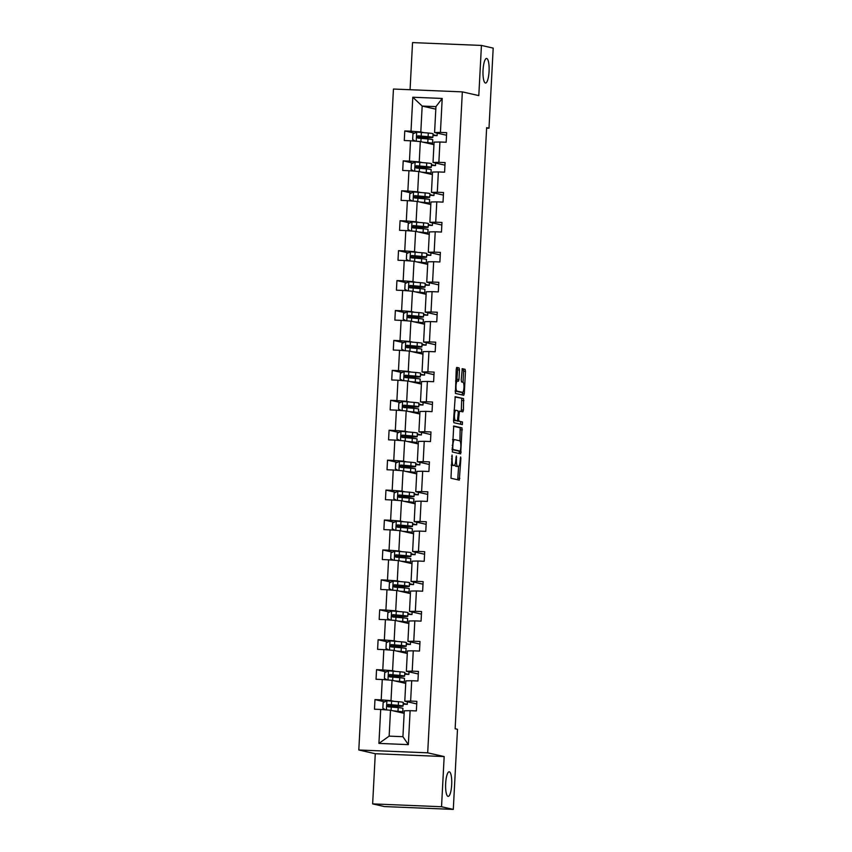 <?xml version="1.0" encoding="UTF-8"?>
<svg xmlns="http://www.w3.org/2000/svg" width="852" height="852" viewBox="0 0 852 852"><rect width="100%" height="100%" fill="white"/><g stroke="black" fill="none" stroke-linecap="round" stroke-linejoin="round"><path stroke-width="1.28" d="M485.416 83.027A12.311 3.035 92.4 0 0 485.555 83.049A12.311 3.035 92.4 0 0 489.08 71.153A12.311 3.035 92.4 0 0 486.705 58.468A12.311 3.035 92.4 0 0 486.567 58.458A12.311 3.035 92.4 0 0 483.031 70.343A12.311 3.035 92.4 0 0 485.416 83.027M448.024 796.364A12.311 3.035 92.4 0 0 448.163 796.386A12.311 3.035 92.4 0 0 451.698 784.49A12.311 3.035 92.4 0 0 449.313 771.806A12.311 3.035 92.4 0 0 449.174 771.784A12.311 3.035 92.4 0 0 445.649 783.68A12.311 3.035 92.4 0 0 448.024 796.364M452.05 455.011L450.974 478.249L459.303 480.134L460.9 458.344L460.623 456.949L460.112 460.794A6.039 1.491 92.4 0 1 458.387 466.491A6.039 1.491 92.4 0 1 458.323 466.481L457.63 466.321A6.039 1.491 92.4 0 1 456.459 459.963L456.342 455.98L455.82 459.814A6.039 1.491 92.4 0 1 454.095 465.512A6.039 1.491 92.4 0 1 454.02 465.512L453.328 465.352A6.039 1.491 92.4 0 1 452.167 458.983L452.05 455.011M459.473 369.938L459.111 367.947L456.757 367.414L456.225 369.204L455.415 393.411L463.733 395.296L464.297 393.517L465.458 371.291L465.096 369.31L462.253 368.66L461.22 379.96L461.582 381.941L462.977 382.26A5.048 1.246 92.4 0 1 463.957 387.468A5.048 1.246 92.4 0 1 462.508 392.346A5.048 1.246 92.4 0 1 462.455 392.335L456.981 391.1A5.048 1.246 92.4 0 1 456.001 385.892A5.048 1.246 92.4 0 1 457.449 381.014A5.048 1.246 92.4 0 1 457.503 381.025L458.44 381.227L458.983 379.449L459.473 369.938L457.62 369.864L457.247 367.872L456.502 367.702M478.803 95.605L481.433 45.433L493.191 48.106L488.995 128.205L486.641 127.672L455.138 728.769L457.492 729.301L453.296 809.4L441.538 806.737L444.169 756.565L427.693 752.827L462.338 91.878L478.803 95.605M453.711 425.989L452.348 451.975L460.687 453.871L462.029 427.874L453.711 425.989M453.52 420.707L455.224 396.702L463.563 398.587L463.424 410.089L462.881 411.867L459.473 411.101L458.6 419.195L458.962 421.176L462.476 421.974L462.348 424.615L453.882 422.698L453.52 420.707M481.433 45.433L412.538 42.6L410.068 89.726M444.169 756.565L375.274 753.722L372.643 803.894L441.538 806.737M372.643 803.894L384.412 806.567L453.296 809.4M446.533 135.244L434.584 132.529L435.947 106.628L442.209 98.449L440.431 132.411L446.672 132.667L446.171 142.252L439.93 141.996L438.865 162.338L445.095 162.594L444.595 172.189L438.365 171.934L437.3 192.264L443.53 192.52L443.029 202.116L436.788 201.86L435.723 222.202L441.964 222.457L441.464 232.042L435.223 231.787L434.158 252.128L440.399 252.384L439.888 261.979L433.657 261.724L432.592 282.055L438.823 282.31L438.322 291.906L432.081 291.65L431.016 311.992L437.257 312.247L436.757 321.832L430.516 321.577L429.451 341.918L435.692 342.174L435.191 351.769L428.95 351.514L427.885 371.845L434.115 372.1L433.615 381.696L427.385 381.44L426.32 401.782L432.55 402.037L432.049 411.623L425.808 411.367L424.743 431.708L430.984 431.964L430.484 441.56L424.243 441.304L423.178 461.635L429.419 461.89L428.907 471.486L422.677 471.231L421.612 491.572L427.842 491.828L427.342 501.413L421.101 501.157L420.036 521.499L426.277 521.754L425.776 531.35L419.535 531.094L418.47 551.425L424.711 551.681L424.211 561.276L417.97 561.021L416.905 581.352L423.146 581.618L422.635 591.203L416.404 590.947L415.339 611.289L421.57 611.544L421.069 621.14L414.828 620.884L413.763 641.215L420.004 641.471L419.503 651.066L413.263 650.811L412.198 671.142L418.438 671.408L417.927 680.993L411.697 680.737L410.632 701.079L416.862 701.334L416.362 710.93L410.121 710.674L408.342 744.627L378.927 743.413L380.706 709.46L374.475 709.205L374.976 699.609L381.206 699.865L382.271 679.534L376.041 679.268L376.541 669.683L382.782 669.938L383.847 649.597L377.606 649.341L378.107 639.745L384.348 640.001L385.413 619.67L379.172 619.415L379.683 609.819L385.913 610.075L386.978 589.744L380.748 589.477L381.249 579.892L387.49 580.148L388.555 559.807L382.314 559.551L382.814 549.955L389.055 550.211L390.12 529.88L383.879 529.625L384.38 520.029L390.621 520.284L391.686 499.954L385.455 499.687L385.956 490.102L392.186 490.358L393.251 470.016L387.021 469.761L387.522 460.165L393.762 460.421L394.827 440.09L388.587 439.834L389.087 430.239L395.328 430.494L396.393 410.163L390.152 409.897L390.663 400.312L396.894 400.568L397.959 380.226L391.728 379.971L392.229 370.375L398.47 370.631L399.535 350.3L393.294 350.044L393.794 340.449L400.035 340.704L401.1 320.373L394.859 320.107L395.36 310.522L401.601 310.778L402.666 290.436L396.425 290.181L396.936 280.585L403.166 280.84L404.231 260.51L398.001 260.254L398.502 250.658L404.743 250.914L405.808 230.583L399.567 230.317L400.067 220.732L406.308 220.987L407.373 200.646L401.132 200.39L401.643 190.795L407.874 191.05L408.939 170.72L402.708 170.464L403.209 160.868L409.45 161.124L410.515 140.793L404.274 140.527L404.775 130.942L411.015 131.197L412.794 97.234L442.209 98.449M434.584 132.529L440.431 132.411M427.693 752.827L358.809 749.994L393.443 89.034L462.338 91.878M421.964 162.508L419.237 161.891L420.302 141.56L433.956 144.648M431.432 164.66L435.521 165.586L431.389 165.416M435.649 163.062L435.521 165.586M420.302 141.56L410.515 140.793M419.237 161.891L409.45 161.124M444.968 165.171L433.018 162.466L434.083 142.124L439.93 141.996M433.018 162.466L438.865 162.338M420.398 192.445L417.672 191.828L418.737 171.486L432.379 174.585M429.866 194.586L433.956 195.513L429.823 195.342M434.083 192.989L433.956 195.513M418.737 171.486L408.939 170.72M417.672 191.828L407.874 191.05M443.402 195.097L431.453 192.392L432.518 172.051L438.365 171.934M431.453 192.392L437.3 192.264M418.822 222.372L416.106 221.754L417.171 201.423L430.814 204.512M428.29 224.523L432.379 225.45L428.258 225.279M432.518 222.915L432.379 225.45M417.171 201.423L407.373 200.646M416.106 221.754L406.308 220.987M441.826 225.035L429.887 222.319L430.952 201.988L436.788 201.86M429.887 222.319L435.723 222.202M417.256 252.298L414.53 251.681L415.606 231.35L429.248 234.438M426.724 254.45L430.814 255.376L426.682 255.206M430.952 252.852L430.814 255.376M415.606 231.35L405.808 230.583M414.53 251.681L404.743 250.914M440.26 254.961L428.311 252.256L429.376 231.914L435.223 231.787M428.311 252.256L434.158 252.128M415.691 282.236L412.964 281.618L414.029 261.276L427.683 264.376M425.159 284.376L429.248 285.303L425.116 285.132M429.376 282.779L429.248 285.303M414.029 261.276L404.231 260.51M412.964 281.618L403.166 280.84M438.695 284.887L426.745 282.182L427.81 261.841L433.657 261.724M426.745 282.182L432.592 282.055M414.125 312.162L411.399 311.544L412.464 291.214L426.106 294.302M423.593 314.313L427.683 315.24L423.55 315.07M427.81 312.705L427.683 315.24M412.464 291.214L402.666 290.436M411.399 311.544L401.601 310.778M437.119 314.825L425.18 312.109L426.245 291.778L432.081 291.65M425.18 312.109L431.016 311.992M412.549 342.089L409.833 341.471L410.898 321.14L424.541 324.229M422.017 344.24L426.106 345.166L421.985 344.996M426.245 342.642L426.106 345.166M410.898 321.14L401.1 320.373M409.833 341.471L400.035 340.704M435.553 344.751L423.604 342.046L424.669 321.705L430.516 321.577M423.604 342.046L429.451 341.918M410.983 372.026L408.257 371.408L409.322 351.067L422.975 354.166M420.451 374.166L424.541 375.093L420.409 374.923M424.669 372.569L424.541 375.093M409.322 351.067L399.535 350.3M408.257 371.408L398.47 370.631M433.987 374.678L422.038 371.973L423.103 351.631L428.95 351.514M422.038 371.973L427.885 371.845M409.418 401.952L406.692 401.335L407.757 381.004L421.399 384.092M418.886 404.104L422.975 405.03L418.843 404.86M423.103 402.495L422.975 405.03M407.757 381.004L397.959 380.226M406.692 401.335L396.894 400.568M432.422 404.615L420.473 401.899L421.538 381.568L427.385 381.44M420.473 401.899L426.32 401.782M407.852 431.879L405.126 431.261L406.191 410.93L419.834 414.019M417.31 434.03L421.399 434.957L417.278 434.786M421.538 432.433L421.399 434.957M406.191 410.93L396.393 410.163M405.126 431.261L395.328 430.494M430.846 434.541L418.907 431.836L419.972 411.495L425.808 411.367M418.907 431.836L424.743 431.708M406.276 461.816L403.56 461.198L404.625 440.857L418.268 443.956M415.744 463.957L419.834 464.883L415.701 464.713M419.972 462.359L419.834 464.883M404.625 440.857L394.827 440.09M403.56 461.198L393.762 460.421M429.28 464.468L417.331 461.763L418.396 441.421L424.243 441.304M417.331 461.763L423.178 461.635M404.711 491.742L401.984 491.125L403.049 470.794L416.703 473.882M414.178 493.894L418.268 494.82L414.136 494.65M418.396 492.286L418.268 494.82M403.049 470.794L393.251 470.016M401.984 491.125L392.186 490.358M427.715 494.405L415.765 491.689L416.83 471.358L422.677 471.231M415.765 491.689L421.612 491.572M403.145 521.669L400.419 521.051L401.484 500.72L415.126 503.809M412.613 523.82L416.703 524.747L412.57 524.576M416.83 522.223L416.703 524.747M401.484 500.72L391.686 499.954M400.419 521.051L390.621 520.284M426.138 524.331L414.2 521.626L415.265 501.285L421.101 501.157M414.2 521.626L420.036 521.499M401.569 551.606L398.853 550.988L399.918 530.647L413.561 533.746M411.037 553.747L415.126 554.673L411.005 554.503M415.265 552.149L415.126 554.673M399.918 530.647L390.12 529.88M398.853 550.988L389.055 550.211M424.573 554.258L412.624 551.553L413.689 531.211L419.535 531.094M412.624 551.553L418.47 551.425M400.003 581.533L397.277 580.915L398.342 560.573L411.995 563.673M409.471 583.684L413.561 584.61L409.429 584.44M413.689 582.076L413.561 584.61M398.342 560.573L388.555 559.807M397.277 580.915L387.49 580.148M423.007 584.195L411.058 581.479L412.123 561.148L417.97 561.021M411.058 581.479L416.905 581.352M398.438 611.459L395.711 610.841L396.776 590.511L410.419 593.599M407.906 613.61L411.995 614.537L407.863 614.367M412.123 612.013L411.995 614.537M396.776 590.511L386.978 589.744M395.711 610.841L385.913 610.075M421.442 614.122L409.493 611.417L410.558 591.075L416.404 590.947M409.493 611.417L415.339 611.289M396.872 641.396L394.146 640.779L395.211 620.437L408.853 623.536M406.329 643.537L410.419 644.463L406.297 644.293M410.558 641.939L410.419 644.463M395.211 620.437L385.413 619.67M394.146 640.779L384.348 640.001M419.866 644.048L407.927 641.343L408.992 621.001L414.828 620.884M407.927 641.343L413.763 641.215M395.296 671.323L392.58 670.705L393.645 650.364L407.288 653.463M404.764 673.474L408.853 674.401L404.721 674.23M408.992 671.866L408.853 674.401M393.645 650.364L383.847 649.597M392.58 670.705L382.782 669.938M418.3 673.985L406.351 671.269L407.416 650.939L413.263 650.811M406.351 671.269L412.198 671.142M393.73 701.249L391.004 700.632L392.069 680.301L405.722 683.389M403.198 703.401L407.288 704.327L403.156 704.157M407.416 701.803L407.288 704.327M392.069 680.301L382.271 679.534M391.004 700.632L381.206 699.865M416.734 703.912L404.785 701.207L405.85 680.865L411.697 680.737M404.785 701.207L410.632 701.079M378.927 743.413L389.151 736.128L390.504 710.227L404.146 713.326M390.504 710.227L380.706 709.46M375.274 753.722L358.809 749.994M486.62 128.109L488.995 128.205M435.947 106.628L422.166 106.063L420.813 131.964L423.529 132.582M435.809 109.162L422.166 106.063L412.794 97.234M389.151 736.128L402.921 736.692L404.285 710.792L410.121 710.674M432.997 134.733L437.087 135.66L432.965 135.489M437.225 133.125L437.087 135.66M427.491 138.929L427.566 137.619M425.925 168.856L426 167.546M424.36 198.782L424.424 197.472M422.794 228.719L422.858 227.409M421.218 258.646L421.293 257.336M419.653 288.572L419.716 287.262M418.087 318.51L418.151 317.2M416.511 348.436L416.585 347.126M414.945 378.363L415.02 377.053M413.38 408.3L413.444 406.99M411.814 438.226L411.878 436.916M410.238 468.153L410.313 466.843M408.672 498.09L408.736 496.78M407.107 528.016L407.171 526.706M405.531 557.943L405.605 556.633M403.965 587.88L404.04 586.57M402.4 617.807L402.463 616.497M400.834 647.733L400.898 646.423M399.258 677.67L399.332 676.36M397.692 707.597L397.756 706.287M402.921 736.692L408.342 744.627M420.813 131.964L411.015 131.197M384.699 701.814L374.976 699.609M386.265 671.887L376.541 669.683M387.841 641.95L378.107 639.745M389.407 612.024L379.683 609.819M390.972 582.097L381.249 579.892M392.538 552.16L382.814 549.955M394.114 522.233L384.38 520.029M395.679 492.307L385.956 490.102M397.245 462.37L387.522 460.165M398.821 432.443L389.087 430.239M400.387 402.517L390.663 400.312M401.952 372.58L392.229 370.375M403.518 342.653L393.794 340.449M405.094 312.727L395.36 310.522M406.66 282.789L396.936 280.585M408.225 252.863L398.502 250.658M409.801 222.936L400.067 220.732M411.367 192.999L401.643 190.795M412.932 163.073L403.209 160.868M414.498 133.146L404.775 130.942M451.198 465.096A6.039 1.491 92.4 0 0 451.464 465.277L453.328 465.352M452.295 465.437A6.039 1.491 92.4 0 1 452.231 465.437A6.039 1.491 92.4 0 1 452.167 465.426L451.464 465.277M454.904 464.67A6.039 1.491 92.4 0 0 455.767 466.246L457.63 466.321M456.597 466.406A6.039 1.491 92.4 0 1 456.523 466.417A6.039 1.491 92.4 0 1 456.459 466.406L455.767 466.246M457.705 479.772L458.61 466.438M459.942 440.953L460.165 427.8L453.424 426.266M459.079 453.509L459.409 451.081M452.742 448.067L452.998 449.462L460.304 451.113L460.825 447.14A6.039 1.491 92.4 0 0 459.665 440.772L454.68 439.643A6.039 1.491 92.4 0 0 454.606 439.632A6.039 1.491 92.4 0 0 452.881 445.33L452.742 448.067L452.092 448.035M458.461 451.038L452.007 449.579M454.542 439.643L452.817 439.568A6.039 1.491 92.4 0 0 452.753 439.557A6.039 1.491 92.4 0 0 452.529 439.611M454.968 396.989L463.563 398.587M461.283 411.505L461.699 398.512M456.885 420.803L462.476 421.974M460.708 424.243L460.612 421.9M455.99 410.313A5.048 1.246 92.4 0 0 455.937 410.302A5.048 1.246 92.4 0 0 454.489 415.18A5.048 1.246 92.4 0 0 455.469 420.387L457.417 420.824L458.28 412.73L457.918 410.749L455.99 410.313M455.884 410.302L454.127 410.238A5.048 1.246 92.4 0 0 454.073 410.227L455.937 410.302M453.541 420.292A5.048 1.246 92.4 0 0 453.605 420.313L455.469 420.387M455.554 420.75L453.605 420.313M456.778 380.982L457.62 369.864M457.396 381.014L455.639 380.94A5.048 1.246 92.4 0 0 455.607 380.94L457.449 381.014M455.075 391.004A5.048 1.246 92.4 0 0 455.117 391.015L456.981 391.1M460.698 392.261A5.048 1.246 92.4 0 1 460.644 392.271A5.048 1.246 92.4 0 1 460.591 392.261L455.117 391.015M463.019 382.271L463.594 371.216L463.232 369.225L461.997 368.948M462.157 394.934L462.487 392.346L460.591 392.261M394.338 711.101L396.297 711.282A12.216 0.532 3 0 1 400.248 711.889A12.216 0.532 3 0 1 398.608 712.07M393.23 710.845L397.99 711.292A14.708 0.65 3 0 1 402.751 712.016A14.708 0.65 3 0 1 399.418 712.251M385.583 709.844L382.857 708.278L383.155 702.527L386.978 700.759L398.491 701.697A14.708 0.65 3 0 1 403.252 702.421L403.06 706.063A14.708 0.65 -177 0 0 398.299 705.339L388.246 704.476C386.691 705.168 386.659 705.935 388.129 706.777L398.182 707.639A14.708 0.65 3 0 1 402.932 708.374L402.751 712.016M403.06 706.063A14.708 0.65 -177 0 1 395.658 706.244L389.865 706.202L390.972 706.979M388.544 706.798L387.713 706.18M387.649 705.999L394.423 706.084L394.465 705.136M388.8 706.936C387.266 706.074 387.309 705.307 388.927 704.625L396.617 705.328A12.216 0.532 3 0 1 400.557 705.935A12.216 0.532 3 0 1 394.423 706.084M395.914 681.174L397.873 681.355A12.216 0.532 3 0 1 401.814 681.951A12.216 0.532 3 0 1 400.174 682.132M394.795 680.918L399.556 681.355A14.708 0.65 3 0 1 404.317 682.09A14.708 0.65 3 0 1 400.983 682.324M387.159 679.917L384.422 678.352L384.731 672.59L388.555 670.833L400.057 671.77A14.708 0.65 3 0 1 404.817 672.494L404.625 676.137A14.708 0.65 -177 0 0 399.865 675.412L389.811 674.55C388.267 675.231 388.224 675.998 389.694 676.85L399.748 677.713A14.708 0.65 3 0 1 404.508 678.437L404.317 682.09M404.625 676.137A14.708 0.65 -177 0 1 397.224 676.307L391.43 676.264L392.538 677.042M390.109 676.871L389.279 676.254M389.226 676.062L395.988 676.147L396.042 675.199M390.376 676.999C388.842 676.137 388.874 675.37 390.493 674.699L398.182 675.402A12.216 0.532 3 0 1 402.133 676.009A12.216 0.532 3 0 1 395.988 676.147M397.479 651.237L399.439 651.418A12.216 0.532 3 0 1 403.39 652.025A12.216 0.532 3 0 1 401.75 652.206M396.361 650.981L401.122 651.429A14.708 0.65 3 0 1 405.882 652.153A14.708 0.65 3 0 1 402.559 652.387M388.725 649.98L385.999 648.425L386.297 642.664L390.12 640.896L401.633 641.833A14.708 0.65 3 0 1 406.383 642.557L406.191 646.21A14.708 0.65 -177 0 0 401.441 645.475L391.387 644.613C389.833 645.305 389.79 646.072 391.26 646.924L401.313 647.786A14.708 0.65 3 0 1 406.074 648.51L405.882 652.153M406.191 646.21A14.708 0.65 -177 0 1 398.8 646.38L392.996 646.338L394.103 647.115M391.675 646.945L390.844 646.327M390.791 646.135L397.554 646.221L397.607 645.273M391.941 647.073C390.408 646.21 390.45 645.443 392.058 644.772L399.748 645.475A12.216 0.532 3 0 1 403.699 646.072A12.216 0.532 3 0 1 397.554 646.221M399.045 621.31L401.004 621.491A12.216 0.532 3 0 1 404.956 622.098A12.216 0.532 3 0 1 403.315 622.279M397.937 621.055L402.698 621.502A14.708 0.65 3 0 1 407.448 622.226A14.708 0.65 3 0 1 404.125 622.461M390.291 620.054L387.564 618.488L387.862 612.737L391.686 610.969L403.198 611.906A14.708 0.65 3 0 1 407.959 612.631L407.767 616.273A14.708 0.65 -177 0 0 403.007 615.549L392.953 614.686C391.398 615.378 391.356 616.145 392.836 616.986L402.889 617.849A14.708 0.65 3 0 1 407.639 618.584L407.448 622.226M407.767 616.273A14.708 0.65 -177 0 1 400.365 616.454L394.572 616.411L395.679 617.189M393.241 617.008L392.41 616.39M392.357 616.209L399.119 616.294L399.173 615.346M393.507 617.146C391.973 616.284 392.016 615.517 393.635 614.835L401.313 615.538A12.216 0.532 3 0 1 405.264 616.145A12.216 0.532 3 0 1 399.119 616.294M400.621 591.384L402.57 591.565A12.216 0.532 3 0 1 406.521 592.161A12.216 0.532 3 0 1 404.881 592.342M399.503 591.128L404.263 591.565A14.708 0.65 3 0 1 409.024 592.3A14.708 0.65 3 0 1 405.69 592.534M391.867 590.127L389.13 588.562L389.428 582.8L393.262 581.043L404.764 581.98A14.708 0.65 3 0 1 409.524 582.704L409.333 586.346A14.708 0.65 -177 0 0 404.572 585.622L394.519 584.76C392.974 585.441 392.932 586.219 394.401 587.06L404.455 587.923A14.708 0.65 3 0 1 409.216 588.647L409.024 592.3M409.333 586.346A14.708 0.65 -177 0 1 401.931 586.517L396.137 586.474L397.245 587.252M394.817 587.081L393.986 586.464M393.922 586.272L400.696 586.357L400.738 585.409M395.072 587.209C393.539 586.346 393.581 585.58 395.2 584.909L402.889 585.612A12.216 0.532 3 0 1 406.83 586.219A12.216 0.532 3 0 1 400.696 586.357M402.187 561.447L404.146 561.628A12.216 0.532 3 0 1 408.087 562.235A12.216 0.532 3 0 1 406.457 562.416M401.068 561.191L405.829 561.638A14.708 0.65 3 0 1 410.589 562.363A14.708 0.65 3 0 1 407.267 562.597M393.432 560.19L390.695 558.635L391.004 552.873L394.827 551.106L406.34 552.043A14.708 0.65 3 0 1 411.09 552.778L410.898 556.42A14.708 0.65 -177 0 0 406.148 555.685L396.095 554.822C394.54 555.515 394.497 556.281 395.967 557.133L406.021 557.996A14.708 0.65 3 0 1 410.781 558.72L410.589 562.363M410.898 556.42A14.708 0.65 -177 0 1 403.497 556.59L397.703 556.548L398.811 557.325M396.382 557.155L395.552 556.537M395.498 556.345L402.261 556.431L402.314 555.483M396.649 557.283C395.115 556.42 395.147 555.653 396.766 554.982L404.455 555.685A12.216 0.532 3 0 1 408.406 556.281A12.216 0.532 3 0 1 402.261 556.431M403.752 531.52L405.712 531.701A12.216 0.532 3 0 1 409.663 532.308A12.216 0.532 3 0 1 408.023 532.489M402.634 531.265L407.405 531.712A14.708 0.65 3 0 1 412.155 532.436A14.708 0.65 3 0 1 408.832 532.67M394.998 530.263L392.271 528.698L392.57 522.947L396.393 521.179L407.906 522.116A14.708 0.65 3 0 1 412.656 522.84L412.464 526.483A14.708 0.65 -177 0 0 407.714 525.759L397.66 524.896C396.105 525.588 396.063 526.355 397.533 527.196L407.597 528.059A14.708 0.65 3 0 1 412.347 528.794L412.155 532.436M412.464 526.483A14.708 0.65 -177 0 1 405.073 526.664L399.279 526.621L400.376 527.399M397.948 527.218L397.117 526.611M397.064 526.419L403.827 526.504L403.88 525.556M398.214 527.356C396.681 526.493 396.723 525.727 398.331 525.045L406.021 525.748A12.216 0.532 3 0 1 409.972 526.355A12.216 0.532 3 0 1 403.827 526.504M405.318 501.594L407.277 501.775A12.216 0.532 3 0 1 411.228 502.371A12.216 0.532 3 0 1 409.588 502.552M404.21 501.338L408.971 501.775A14.708 0.65 3 0 1 413.721 502.51A14.708 0.65 3 0 1 410.398 502.744M396.563 500.337L393.837 498.771L394.135 493.02L397.959 491.253L409.471 492.19A14.708 0.65 3 0 1 414.232 492.914L414.04 496.556A14.708 0.65 -177 0 0 409.279 495.832L399.226 494.969C397.671 495.651 397.639 496.428 399.109 497.27L409.162 498.132A14.708 0.65 3 0 1 413.912 498.857L413.721 502.51M414.04 496.556A14.708 0.65 -177 0 1 406.638 496.727L400.845 496.684L401.952 497.462M399.524 497.291L398.693 496.673M398.63 496.482L405.403 496.567L405.445 495.619M399.78 497.419C398.246 496.556 398.289 495.789 399.907 495.118L407.597 495.821A12.216 0.532 3 0 1 411.537 496.428A12.216 0.532 3 0 1 405.403 496.567M406.894 471.657L408.853 471.838A12.216 0.532 3 0 1 412.794 472.445A12.216 0.532 3 0 1 411.154 472.626M405.776 471.401L410.536 471.848A14.708 0.65 3 0 1 415.297 472.572A14.708 0.65 3 0 1 411.963 472.807M398.14 470.4L395.403 468.845L395.711 463.083L399.535 461.315L411.037 462.253A14.708 0.65 3 0 1 415.797 462.987L415.606 466.63A14.708 0.65 -177 0 0 410.845 465.895L400.791 465.032C399.247 465.724 399.205 466.491 400.674 467.343L410.728 468.206A14.708 0.65 3 0 1 415.488 468.93L415.297 472.572M415.606 466.63A14.708 0.65 -177 0 1 408.204 466.8L402.41 466.758L403.518 467.535M401.09 467.365L400.259 466.747M400.206 466.555L406.968 466.64L407.022 465.693M401.356 467.492C399.822 466.63 399.854 465.863 401.473 465.192L409.162 465.895A12.216 0.532 3 0 1 413.113 466.502A12.216 0.532 3 0 1 406.968 466.64M408.459 441.73L410.419 441.911A12.216 0.532 3 0 1 414.37 442.518A12.216 0.532 3 0 1 412.73 442.699M407.341 441.474L412.102 441.922A14.708 0.65 3 0 1 416.862 442.646A14.708 0.65 3 0 1 413.539 442.88M399.705 440.473L396.979 438.908L397.277 433.157L401.1 431.389L412.613 432.326A14.708 0.65 3 0 1 417.363 433.05L417.171 436.693A14.708 0.65 -177 0 0 412.421 435.968L402.368 435.106C400.813 435.798 400.77 436.565 402.24 437.406L412.293 438.269A14.708 0.65 3 0 1 417.054 439.004L416.862 442.646M417.171 436.693A14.708 0.65 -177 0 1 409.78 436.874L403.976 436.831L405.083 437.608M402.655 437.427L401.825 436.82M401.771 436.629L408.534 436.714L408.587 435.766M402.921 437.566C401.388 436.703 401.43 435.936 403.039 435.255L410.728 435.958A12.216 0.532 3 0 1 414.679 436.565A12.216 0.532 3 0 1 408.534 436.714M410.025 411.804L411.985 411.985A12.216 0.532 3 0 1 415.936 412.581A12.216 0.532 3 0 1 414.296 412.762M408.917 411.548L413.678 411.985A14.708 0.65 3 0 1 418.428 412.719A14.708 0.65 3 0 1 415.105 412.954M401.271 410.547L398.544 408.981L398.842 403.23L402.666 401.462L414.178 402.4A14.708 0.65 3 0 1 418.939 403.124L418.747 406.766A14.708 0.65 -177 0 0 413.987 406.042L403.933 405.179C402.378 405.861 402.336 406.638 403.816 407.48L413.87 408.342A14.708 0.65 3 0 1 418.62 409.067L418.428 412.719M418.747 406.766A14.708 0.65 -177 0 1 411.346 406.937L405.552 406.894L406.66 407.671M404.221 407.501L403.39 406.883M403.337 406.692L410.1 406.777L410.153 405.829M404.487 407.629C402.953 406.766 402.996 405.999 404.604 405.328L412.293 406.031A12.216 0.532 3 0 1 416.245 406.638A12.216 0.532 3 0 1 410.1 406.777M411.601 381.866L413.55 382.047A12.216 0.532 3 0 1 417.501 382.654A12.216 0.532 3 0 1 415.861 382.836M410.483 381.611L415.243 382.058A14.708 0.65 3 0 1 420.004 382.782A14.708 0.65 3 0 1 416.671 383.017M402.836 380.61L400.11 379.055L400.408 373.293L404.242 371.525L415.744 372.462A14.708 0.65 3 0 1 420.505 373.197L420.313 376.84A14.708 0.65 -177 0 0 415.552 376.115L405.499 375.242C403.944 375.934 403.912 376.701 405.382 377.553L415.435 378.416A14.708 0.65 3 0 1 420.196 379.14L420.004 382.782M420.313 376.84A14.708 0.65 -177 0 1 412.911 377.01L407.118 376.967L408.225 377.745M405.797 377.574L404.966 376.957M404.902 376.765L411.676 376.85L411.718 375.902M406.053 377.702C404.519 376.84 404.562 376.073 406.18 375.402L413.87 376.105A12.216 0.532 3 0 1 417.81 376.712A12.216 0.532 3 0 1 411.676 376.85M413.167 351.94L415.126 352.121A12.216 0.532 3 0 1 419.067 352.728A12.216 0.532 3 0 1 417.437 352.909M412.048 351.684L416.809 352.132A14.708 0.65 3 0 1 421.57 352.856A14.708 0.65 3 0 1 418.247 353.09M404.412 350.683L401.675 349.118L401.984 343.367L405.808 341.599L417.31 342.536A14.708 0.65 3 0 1 422.07 343.26L421.878 346.902A14.708 0.65 -177 0 0 417.129 346.178L407.064 345.316C405.52 346.008 405.477 346.775 406.947 347.616L417.001 348.479A14.708 0.65 3 0 1 421.761 349.213L421.57 352.856M421.878 346.902A14.708 0.65 -177 0 1 414.477 347.083L408.683 347.041L409.791 347.818M407.362 347.637L406.532 347.03M406.479 346.839L413.241 346.924L413.295 345.976M407.629 347.776C406.095 346.913 406.127 346.146 407.746 345.465L415.435 346.168A12.216 0.532 3 0 1 419.386 346.775A12.216 0.532 3 0 1 413.241 346.924M414.732 322.013L416.692 322.194A12.216 0.532 3 0 1 420.643 322.791A12.216 0.532 3 0 1 419.003 322.972M413.614 321.758L418.385 322.194A14.708 0.65 3 0 1 423.135 322.929A14.708 0.65 3 0 1 419.812 323.164M405.978 320.757L403.252 319.191L403.55 313.44L407.373 311.672L418.886 312.609A14.708 0.65 3 0 1 423.636 313.334L423.444 316.976A14.708 0.65 -177 0 0 418.694 316.252L408.64 315.389C407.086 316.071 407.043 316.848 408.513 317.69L418.577 318.552A14.708 0.65 3 0 1 423.327 319.276L423.135 322.929M423.444 316.976A14.708 0.65 -177 0 1 416.053 317.146L410.249 317.104L411.356 317.881M408.928 317.711L408.097 317.093M408.044 316.901L414.807 316.987L414.86 316.039M409.194 317.839C407.661 316.976 407.703 316.209 409.311 315.538L417.001 316.241A12.216 0.532 3 0 1 420.952 316.848A12.216 0.532 3 0 1 414.807 316.987M416.298 292.076L418.257 292.257A12.216 0.532 3 0 1 422.209 292.864A12.216 0.532 3 0 1 420.568 293.045M415.19 291.821L419.951 292.268A14.708 0.65 3 0 1 424.701 292.992A14.708 0.65 3 0 1 421.378 293.226M407.544 290.82L404.817 289.265L405.115 283.503L408.939 281.735L420.451 282.672A14.708 0.65 3 0 1 425.212 283.407L425.02 287.049A14.708 0.65 -177 0 0 420.26 286.325L410.206 285.452C408.651 286.144 408.619 286.911 410.089 287.763L420.142 288.626A14.708 0.65 3 0 1 424.892 289.35L424.701 292.992M425.02 287.049A14.708 0.65 -177 0 1 417.618 287.22L411.825 287.177L412.932 287.955M410.494 287.784L409.674 287.167M409.61 286.975L416.383 287.06L416.426 286.112M410.76 287.912C409.226 287.049 409.269 286.283 410.888 285.612L418.577 286.315A12.216 0.532 3 0 1 422.517 286.922A12.216 0.532 3 0 1 416.383 287.06M417.874 262.15L419.834 262.331A12.216 0.532 3 0 1 423.774 262.938A12.216 0.532 3 0 1 422.134 263.119M416.756 261.894L421.516 262.341A14.708 0.65 3 0 1 426.277 263.066A14.708 0.65 3 0 1 422.943 263.3M409.12 260.893L406.383 259.327L406.692 253.576L410.515 251.809L422.017 252.746A14.708 0.65 3 0 1 426.777 253.47L426.586 257.112A14.708 0.65 -177 0 0 421.825 256.388L411.772 255.525C410.227 256.218 410.185 256.985 411.654 257.826L421.708 258.688A14.708 0.65 3 0 1 426.469 259.423L426.277 263.066M426.586 257.112A14.708 0.65 -177 0 1 419.184 257.293L413.39 257.251L414.498 258.028M412.07 257.847L411.239 257.24M411.186 257.048L417.949 257.134L418.002 256.186M412.336 257.986C410.802 257.123 410.834 256.356 412.453 255.675L420.142 256.388A12.216 0.532 3 0 1 424.094 256.985A12.216 0.532 3 0 1 417.949 257.134M419.44 232.223L421.399 232.404A12.216 0.532 3 0 1 425.35 233.001A12.216 0.532 3 0 1 423.71 233.182M418.321 231.968L423.082 232.404A14.708 0.65 3 0 1 427.842 233.139A14.708 0.65 3 0 1 424.52 233.373M410.685 230.967L407.959 229.401L408.257 223.65L412.08 221.882L423.593 222.819A14.708 0.65 3 0 1 428.343 223.543L428.151 227.186A14.708 0.65 -177 0 0 423.401 226.462L413.348 225.599C411.793 226.281 411.75 227.058 413.22 227.899L423.274 228.762A14.708 0.65 3 0 1 428.034 229.486L427.842 233.139M428.151 227.186A14.708 0.65 -177 0 1 420.75 227.356L414.956 227.314L416.064 228.091M413.635 227.921L412.805 227.303M412.751 227.111L419.514 227.196L419.567 226.249M413.902 228.048C412.368 227.186 412.411 226.419 414.019 225.748L421.708 226.451A12.216 0.532 3 0 1 425.659 227.058A12.216 0.532 3 0 1 419.514 227.196M421.005 202.286L422.965 202.467A12.216 0.532 3 0 1 426.916 203.074A12.216 0.532 3 0 1 425.276 203.255M419.898 202.041L424.658 202.478A14.708 0.65 3 0 1 429.408 203.202A14.708 0.65 3 0 1 426.085 203.436M412.251 201.029L409.524 199.475L409.823 193.713L413.646 191.945L425.159 192.882A14.708 0.65 3 0 1 429.919 193.617L429.727 197.259A14.708 0.65 -177 0 0 424.967 196.535L414.913 195.662C413.358 196.354 413.316 197.121 414.796 197.973L424.85 198.835A14.708 0.65 3 0 1 429.6 199.56L429.408 203.202M429.727 197.259A14.708 0.65 -177 0 1 422.326 197.43L416.532 197.387L417.629 198.165M415.201 197.994L414.37 197.376M414.317 197.185L421.08 197.27L421.133 196.322M415.467 198.122C413.934 197.259 413.976 196.492 415.584 195.822L423.274 196.524A12.216 0.532 3 0 1 427.225 197.131A12.216 0.532 3 0 1 421.08 197.27M422.581 172.36L424.53 172.541A12.216 0.532 3 0 1 428.481 173.148A12.216 0.532 3 0 1 426.841 173.329M421.463 172.104L426.224 172.551A14.708 0.65 3 0 1 430.984 173.275A14.708 0.65 3 0 1 427.651 173.51M413.816 171.103L411.09 169.537L411.388 163.786L415.222 162.018L426.724 162.956A14.708 0.65 3 0 1 431.485 163.68L431.293 167.322A14.708 0.65 -177 0 0 426.532 166.598L416.479 165.735C414.924 166.428 414.892 167.194 416.362 168.036L426.415 168.898A14.708 0.65 3 0 1 431.176 169.633L430.984 173.275M431.293 167.322A14.708 0.65 -177 0 1 423.891 167.503L418.098 167.461L419.205 168.238M416.777 168.057L415.946 167.45M415.882 167.258L422.656 167.343L422.698 166.396M417.033 168.195C415.499 167.333 415.542 166.566 417.16 165.884L424.85 166.598A12.216 0.532 3 0 1 428.79 167.194A12.216 0.532 3 0 1 422.656 167.343M424.147 142.433L426.106 142.614A12.216 0.532 3 0 1 430.047 143.211A12.216 0.532 3 0 1 428.418 143.392M423.029 142.177L427.789 142.614A14.708 0.65 3 0 1 432.55 143.349A14.708 0.65 3 0 1 429.227 143.583M415.393 141.176L412.656 139.611L412.964 133.86L416.788 132.092L428.29 133.029A14.708 0.65 3 0 1 433.05 133.753L432.859 137.396A14.708 0.65 -177 0 0 428.109 136.671L418.044 135.809C416.5 136.49 416.458 137.268 417.927 138.109L427.981 138.972A14.708 0.65 3 0 1 432.741 139.696L432.55 143.349M432.859 137.396A14.708 0.65 -177 0 1 425.457 137.566L419.663 137.534L420.771 138.301M418.343 138.13L417.512 137.513M417.459 137.321L424.221 137.406L424.275 136.469M418.609 138.258C417.075 137.396 417.107 136.629 418.726 135.958L426.415 136.661A12.216 0.532 3 0 1 430.367 137.268A12.216 0.532 3 0 1 424.221 137.406M451.517 458.962L452.167 458.983M452.167 465.426L454.02 465.512M455.948 457.343L456.597 457.375M455.809 459.931L456.459 459.963M456.459 466.406L458.323 466.481M460.24 458.323L460.9 458.344M457.982 478.281L459.846 478.355M451.656 456.374L452.305 456.395M460.165 427.8L462.029 427.874M460.527 429.781L462.391 429.866M459.366 452.007L461.22 452.082M452.018 449.419L452.998 449.462M452.231 445.308L452.881 445.33M462.061 400.504L463.925 400.578M461.56 410.014L463.424 410.089M458.28 412.858L458.93 412.879M457.95 419.163L458.6 419.195M457.098 421.101L458.962 421.176M457.119 379.374L458.983 379.449M463.232 369.225L465.096 369.31M463.594 371.216L465.458 371.291M462.434 393.443L464.297 393.517M457.247 367.872L459.111 367.947M386.883 700.802L386.414 709.908M398.182 707.639L397.99 711.292M395.104 706.223L395.051 707.352M390.898 705.988L390.962 704.806M398.491 701.697L398.299 705.339M391.27 707L391.089 710.366M391.579 701.058L391.387 704.7M397.021 706.276L396.957 707.533M388.927 704.625L388.246 704.476M390.759 706.425L388.342 706.329M388.459 670.875L387.979 679.981M399.748 677.713L399.556 681.355M396.67 676.296L396.617 677.425M392.463 676.051L392.527 674.88M400.057 671.77L399.865 675.412M392.836 677.074L392.655 680.428M393.145 671.12L392.953 674.773M398.587 676.339L398.523 677.596M390.493 674.699L389.811 674.55M392.335 676.499L389.907 676.403M390.024 640.949L389.545 650.044M401.313 647.786L401.122 651.429M398.246 646.37L398.182 647.488M394.029 646.125L394.093 644.953M401.633 641.833L401.441 645.475M394.401 647.137L394.231 650.502M394.71 641.194L394.529 644.836M400.163 646.412L400.099 647.669M392.058 644.772L391.387 644.613M393.901 646.572L391.483 646.466M391.59 611.012L391.121 620.118M402.889 617.849L402.698 621.502M399.812 616.433L399.748 617.562M395.605 616.198L395.669 615.016M403.198 611.906L403.007 615.549M395.978 617.21L395.797 620.576M396.286 611.267L396.095 614.91M401.729 616.486L401.665 617.743M393.635 614.835L392.953 614.686M395.466 616.635L393.049 616.539M393.166 581.085L392.687 590.191M404.455 587.923L404.263 591.565M401.377 586.506L401.324 587.635M397.17 586.261L397.234 585.09M404.764 581.98L404.572 585.622M397.543 587.284L397.362 590.638M397.852 581.33L397.66 584.983M403.294 586.549L403.23 587.805M395.2 584.909L394.519 584.76M397.032 586.708L394.614 586.613M394.732 551.159L394.252 560.254M406.021 557.996L405.829 561.638M402.953 556.58L402.889 557.698M398.736 556.335L398.8 555.163M406.34 552.043L406.148 555.685M399.109 557.346L398.938 560.712M399.418 551.404L399.226 555.046M404.87 556.622L404.796 557.879M396.766 554.982L396.095 554.822M398.608 556.782L396.18 556.676M396.297 521.222L395.818 530.327M407.597 528.059L407.405 531.712M404.519 526.642L404.455 527.771M400.312 526.408L400.365 525.226M407.906 522.116L407.714 525.759M400.674 527.42L400.504 530.785M400.994 521.477L400.802 525.12M406.436 526.696L406.372 527.952M398.331 525.045L397.66 524.896M400.174 526.845L397.756 526.749M397.863 491.295L397.394 500.401M409.162 498.132L408.971 501.775M406.084 496.716L406.031 497.845M401.878 496.471L401.942 495.3M409.471 492.19L409.279 495.832M402.25 497.493L402.069 500.848M402.559 491.54L402.368 495.193M408.002 496.759L407.938 498.015M399.907 495.118L399.226 494.969M401.739 496.918L399.322 496.822M399.439 461.369L398.96 470.464M410.728 468.206L410.536 471.848M407.65 466.789L407.597 467.908M403.443 466.545L403.507 465.373M411.037 462.253L410.845 465.895M403.816 467.556L403.635 470.922M404.125 461.614L403.933 465.256M409.567 466.832L409.503 468.089M401.473 465.192L400.791 465.032M403.315 466.992L400.887 466.885M401.004 431.432L400.525 440.537M412.293 438.269L412.102 441.922M409.226 436.852L409.162 437.981M405.009 436.618L405.073 435.436M412.613 432.326L412.421 435.968M405.382 437.63L405.211 440.995M405.69 431.687L405.509 435.329M411.143 436.906L411.069 438.162M403.039 435.255L402.368 435.106M404.881 437.055L402.463 436.959M402.57 401.505L402.101 410.611M413.87 408.342L413.678 411.985M410.792 406.926L410.728 408.055M406.585 406.681L406.649 405.509M414.178 402.4L413.987 406.042M406.947 407.703L406.777 411.058M407.267 401.75L407.075 405.403M412.709 406.968L412.645 408.225M404.604 405.328L403.933 405.179M406.447 407.128L404.029 407.032M404.146 371.578L403.667 380.674M415.435 378.416L415.243 382.058M412.357 376.999L412.304 378.118M408.151 376.754L408.214 375.583M415.744 372.462L415.552 376.115M408.523 377.766L408.342 381.132M408.832 371.823L408.64 375.466M414.274 377.042L414.21 378.299M406.18 375.402L405.499 375.242M408.012 377.202L405.595 377.095M405.712 341.641L405.232 350.747M417.001 348.479L416.809 352.132M413.934 347.062L413.87 348.191M409.716 346.828L409.78 345.646M417.31 342.536L417.129 346.178M410.089 347.84L409.918 351.205M410.398 341.897L410.206 345.539M415.851 347.115L415.776 348.372M407.746 345.465L407.064 345.316M409.588 347.265L407.16 347.169M407.277 311.715L406.798 320.821M418.577 318.552L418.385 322.194M415.499 317.136L415.435 318.265M411.292 316.891L411.346 315.719M418.886 312.609L418.694 316.252M411.654 317.913L411.484 321.268M411.974 311.96L411.782 315.613M417.416 317.178L417.352 318.435M409.311 315.538L408.64 315.389M411.154 317.338L408.736 317.242M408.843 281.788L408.374 290.883M420.142 288.626L419.951 292.268M417.065 287.209L417.011 288.327M412.858 286.964L412.922 285.793M420.451 282.672L420.26 286.325M413.231 287.976L413.05 291.341M413.539 282.033L413.348 285.676M418.982 287.252L418.918 288.508M410.888 285.612L410.206 285.452M412.719 287.412L410.302 287.305M410.419 251.851L409.94 260.957M421.708 258.688L421.516 262.341M418.63 257.272L418.577 258.401M414.423 257.038L414.487 255.856M422.017 252.746L421.825 256.388M414.796 258.05L414.615 261.415M415.105 252.107L414.913 255.749M420.547 257.325L420.483 258.582M412.453 255.675L411.772 255.525M414.296 257.474L411.867 257.379M411.985 221.925L411.505 231.03M423.274 228.762L423.082 232.404M420.206 227.346L420.142 228.474M415.989 227.101L416.053 225.929M423.593 222.819L423.401 226.462M416.362 228.123L416.191 231.478M416.671 222.17L416.49 225.823M422.123 227.388L422.049 228.645M414.019 225.748L413.348 225.599M415.861 227.548L413.444 227.452M413.55 191.998L413.071 201.093M424.85 198.835L424.658 202.478M421.772 197.419L421.708 198.537M417.565 197.174L417.629 196.003M425.159 192.882L424.967 196.535M417.927 198.186L417.757 201.551M418.247 192.243L418.055 195.885M423.689 197.462L423.625 198.718M415.584 195.822L414.913 195.662M417.427 197.621L415.009 197.515M415.126 162.061L414.647 171.167M426.415 168.898L426.224 172.551M423.337 167.482L423.284 168.611M419.131 167.248L419.195 166.065M426.724 162.956L426.532 166.598M419.503 168.259L419.322 171.625M419.812 162.317L419.621 165.959M425.255 167.535L425.191 168.792M417.16 165.884L416.479 165.735M418.992 167.684L416.575 167.588M416.692 132.135L416.213 141.24M427.981 138.972L427.789 142.614M424.914 137.555L424.85 138.684M420.696 137.31L420.76 136.139M428.29 133.029L428.109 136.671M421.069 138.333L420.899 141.688M421.378 132.379L421.186 136.032M426.831 137.609L426.756 138.855M418.726 135.958L418.044 135.809M420.568 137.758L418.14 137.662M452.231 465.437L454.095 465.512M456.523 466.417L458.387 466.491M452.753 439.557L454.606 439.632M460.644 392.271L462.508 392.346"/></g></svg>
